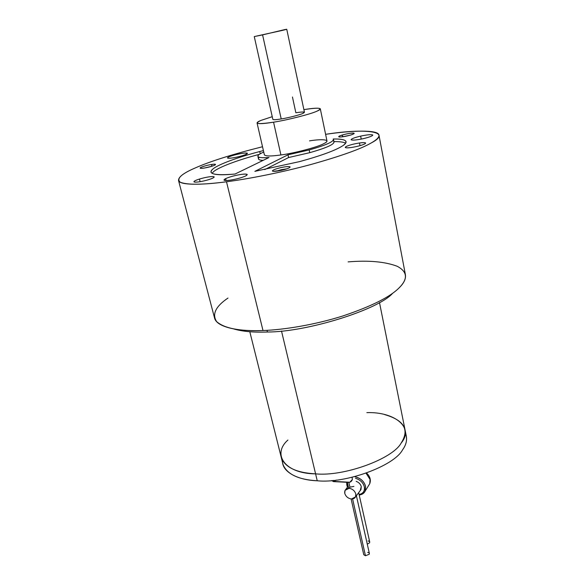 <?xml version="1.0" encoding="UTF-8"?>
<svg xmlns="http://www.w3.org/2000/svg" width="585" height="585" viewBox="0 0 585 585"><rect width="100%" height="100%" fill="white"/><g stroke="black" fill="none" stroke-linecap="round" stroke-linejoin="round"><path stroke-width="0.88" d="M352.104 477.309L352.36 479.546C351.673 481.323 350.503 482.267 348.85 482.384L349.925 487.151L348.85 482.384L349.815 482.245L352.36 479.546L352.104 477.309M367.658 552.386C369.157 552.635 369.654 553.271 369.172 554.295L365.464 555.735L363.775 554.734L365.464 555.735L352.601 498.961L365.464 555.735L369.172 554.295L369.362 553.395L356.397 495.744M333.421 481.601L331.724 480.526L333.421 481.601L333.143 480.402L333.421 481.601L336.324 480.073L333.421 481.601L348.85 482.384M257.071 123.04L264.398 154.908C265.751 156.305 271.257 156.319 280.91 154.959L273.561 122.185C263.842 123.764 258.343 124.049 257.071 123.04C256.954 122.389 258.292 121.497 261.064 120.378L272.244 116.686L261.064 120.378C253.422 123.91 257.583 124.51 273.561 122.185L280.91 154.959C270.796 156.378 265.276 156.305 264.361 154.725M254.263 36.577L272.851 119.398C273.509 119.903 276.295 119.757 281.209 118.952L262.585 34.888L254.263 36.577L282.043 30.478C287.133 29.25 288.039 28.957 284.771 29.594L262.585 34.888L281.209 118.952C287.93 117.929 299.834 114.894 302.774 113.468L304.456 112.276L286.752 29.265M178.586 180.699L214.658 318.437C217.218 327.125 237.941 331.695 262.994 330.525L226.497 181.774C200.633 185.284 180.048 185.138 178.586 180.699C178.052 177.233 183.478 173.036 194.863 168.114C210.11 161.35 232.662 154.221 262.519 146.74C232.662 154.221 210.11 161.35 194.863 168.114C181.16 174.052 176.268 178.754 180.202 182.206C187.149 185.021 202.578 184.875 226.497 181.774C248.442 178.937 280.997 172.582 310.474 164.626C340.77 156.144 361.003 148.926 371.183 142.974C393.5 131.362 365.749 127.976 325.604 134.331C352.411 130.338 377.83 129.636 378.926 134.908C379.424 137.087 376.842 139.778 371.183 142.974C361.003 148.926 340.77 156.144 310.474 164.626C280.997 172.582 248.442 178.937 226.497 181.774L262.994 330.525C239.784 331.344 224.333 328.382 216.647 321.618C211.828 314.277 215.616 306.416 228.011 298.043M333.735 141.629C335.117 144.012 327.125 147.691 309.765 152.67L309.18 149.943L288.017 154.806L288.617 157.533L309.765 152.67L288.617 157.533L264.756 169.591L288.617 157.533L288.017 154.806L309.18 149.943C326.562 144.978 334.561 141.329 333.194 139.003C345.457 138.835 348.857 140.941 343.395 145.329C336.521 150.031 321.984 155.442 299.783 161.562L254.87 171.354L299.783 161.562C321.984 155.442 336.521 150.031 343.395 145.329C345.479 143.822 346.357 142.55 346.027 141.512C345.099 139.676 340.821 138.835 333.194 139.003L333.501 139.405C333.296 141.914 325.187 145.424 309.18 149.943L309.765 152.67C325.757 148.137 333.845 144.597 334.042 142.045L333.538 139.596M260.237 153.782L259.718 151.544C238.402 157.058 218.132 164.48 212.977 168.948C211.339 170.25 210.702 171.383 211.075 172.356C212.618 174.827 220.611 175.39 235.038 174.037C214.593 175.719 207.244 174.023 212.977 168.948C218.132 164.48 238.402 157.058 259.718 151.544L263.404 150.586L259.718 151.544L260.237 153.782M212.026 173.314L213.642 171.61C218.71 167.142 238.409 159.822 259.404 154.323C238.409 159.822 218.71 167.142 213.642 171.61L212.026 173.314M267.016 330.328L267.425 332.009C307.074 332.112 379.146 309.436 392.725 293.165C379.146 309.436 307.074 332.112 267.425 332.009C253.89 332.551 242.695 331.541 233.832 328.975C242.695 331.541 253.89 332.551 267.425 332.009L267.016 330.328M204.472 168.027L211.521 166.352L211.967 164.407C207.799 165.08 204.253 166.016 201.32 167.193C199.975 167.8 199.748 168.18 200.655 168.341L203.646 168.158C199.982 168.59 199.207 168.268 201.32 167.193C204.253 166.016 207.799 165.08 211.967 164.407C215.631 163.961 216.443 164.268 214.402 165.328C211.47 166.528 207.887 167.471 203.646 168.158C207.887 167.471 211.47 166.528 214.402 165.328L215.295 164.838C215.997 164.151 214.892 164.005 211.967 164.407L211.521 166.352L204.472 168.027M341.874 135.128L343.11 136.693L350.196 135.186L342.993 136.736L341.874 135.128C345.932 133.95 349.537 133.27 352.689 133.08C349.537 133.27 345.932 133.95 341.874 135.128C338.964 136.064 338.057 136.671 339.168 136.97L340.075 137.007C337.772 136.927 338.371 136.298 341.874 135.128M351.007 134.945L353.881 133.775C354.503 133.278 354.101 133.044 352.689 133.08C355.058 133.146 354.503 133.76 351.007 134.945C346.876 136.144 343.234 136.832 340.075 137.007C343.234 136.832 346.876 136.144 351.007 134.945M290.123 166.937L289.787 167.464L290.123 166.937C289.787 167.873 286.928 168.992 281.56 170.301C285.326 169.431 288.025 168.524 289.655 167.559L290.123 166.937C289.312 166.272 286.255 166.491 280.954 167.595C286.255 166.491 289.312 166.272 290.123 166.937M272.91 171.266L272.383 170.937L273.246 171.317L281.56 170.301C276.149 171.42 273.093 171.632 272.383 170.937C272.829 169.986 275.681 168.875 280.954 167.595C275.681 168.875 272.829 169.986 272.383 170.937L272.91 171.266M359.483 142.981L360.009 145.665L359.483 142.981C364.843 142.316 366.627 142.616 364.85 143.881L365.654 143.032C365.12 142.491 363.066 142.469 359.483 142.981C353.654 143.917 349.201 145.109 346.123 146.55C349.201 145.109 353.654 143.917 359.483 142.981M351.314 147.5C357.289 146.542 361.801 145.336 364.85 143.881C361.801 145.336 357.289 146.542 351.314 147.5C345.932 148.151 344.207 147.829 346.123 146.55L345.245 147.435C345.757 147.968 347.775 147.998 351.314 147.5M200.121 181.694L199.441 179.047C195.829 180.18 193.986 181.101 193.913 181.811L194.98 182.162C198.366 182.169 202.958 181.328 208.765 179.632C202.958 181.328 198.366 182.169 194.98 182.162C192.831 181.781 194.315 180.743 199.441 179.047C205.116 177.394 209.642 176.56 213.042 176.538C215.331 176.875 213.905 177.906 208.765 179.632C212.333 178.505 214.139 177.591 214.198 176.897L213.042 176.538C209.642 176.56 205.116 177.394 199.441 179.047L200.121 181.694M246.439 154.199L246.153 152.985C242.629 153.124 238.117 153.979 232.611 155.544C229.269 156.561 227.558 157.372 227.463 157.972L228.691 158.279C226.366 158.045 227.675 157.131 232.611 155.544C238.117 153.979 242.629 153.124 246.153 152.985C248.603 153.182 247.36 154.082 242.417 155.69C236.779 157.299 232.201 158.162 228.691 158.279C232.201 158.162 236.779 157.299 242.417 155.69C245.707 154.681 247.389 153.884 247.47 153.292L246.153 152.985L246.439 154.199M360.638 136.115L361.223 139.098L360.638 136.115C367.131 134.747 371.146 134.36 372.696 134.952C371.146 134.36 367.131 134.747 360.638 136.115C354.634 137.541 351.446 138.747 351.088 139.727L351.139 139.808C351.139 138.872 354.305 137.636 360.638 136.115M363.219 138.682C369.237 137.241 372.418 136.042 372.777 135.069L372.696 134.952C372.857 135.866 369.698 137.109 363.219 138.682C356.565 140.071 352.536 140.444 351.139 139.808C352.536 140.444 356.565 140.071 363.219 138.682M226.117 180.538L225.642 178.615L223.953 180.07C224.464 180.626 226.336 180.685 229.569 180.26C236.077 179.251 241.451 177.811 245.7 175.939C241.451 177.811 236.077 179.251 229.569 180.26C223.916 180.86 222.607 180.312 225.642 178.615C229.89 176.765 235.185 175.354 241.517 174.367C247.162 173.738 248.559 174.264 245.7 175.939L247.258 174.542C246.724 173.979 244.815 173.921 241.517 174.367C235.185 175.354 229.89 176.765 225.642 178.615L226.117 180.538M405.222 433.054C407.643 438.516 406.736 444.147 402.502 449.945C394.1 465.901 345.53 483.81 317.238 480.775C298.686 479.722 287.308 474.398 283.111 464.797L281.458 458.194C285.626 467.656 297.005 472.877 315.586 473.857L281.502 331.015L315.586 473.857C295.93 472.76 284.449 467.093 281.129 456.856C284.442 467.093 295.93 472.76 315.586 473.857C297.005 472.877 285.626 467.656 281.458 458.194L249.817 331.746M405.098 430.165L406.231 435.788C407.204 440.483 405.961 445.2 402.502 449.945C394.1 465.901 345.53 483.81 317.238 480.775L315.586 473.857L317.238 480.775C297.692 480.175 281.663 471.737 282.548 460.702M366.861 412.637C394.29 411.635 414.677 427.291 401.113 443.123C404.593 438.421 405.858 433.763 404.893 429.127C405.858 433.763 404.593 438.421 401.113 443.123C392.652 458.911 343.921 476.768 315.586 473.857L315.586 473.857C343.921 476.768 392.652 458.911 401.113 443.123C392.652 458.911 343.921 476.768 315.586 473.857C343.921 476.768 392.652 458.911 401.113 443.123C409.69 429.734 404.176 420.22 384.572 414.575C404.176 420.22 409.69 429.734 401.113 443.123C392.652 458.911 343.921 476.768 315.586 473.857C295.93 472.76 284.442 467.093 281.129 456.856M287.93 440.022C271.762 454.289 284.807 473.674 315.586 473.857C343.921 476.768 392.652 458.911 401.113 443.123M254.87 171.354L288.017 154.806L254.87 171.354M263.74 152.027C260.888 153.299 259.067 154.374 258.285 155.266C256.661 157.365 260.237 158.111 269.005 157.519L235.038 174.037L269.005 157.519C262.277 158.016 258.577 157.657 257.905 156.444L258.285 155.266C259.067 154.374 260.888 153.299 263.74 152.027M309.509 140.868C323.498 138.579 331.849 139.903 323.929 143.574C318.437 146.872 294.43 153.248 280.91 154.959C294.43 153.248 318.437 146.872 323.929 143.574C326.101 142.477 327.103 141.555 326.949 140.809L320.302 108.788C320.426 109.358 319.373 110.119 317.15 111.084C311.483 113.921 287.162 120.137 273.561 122.185C287.162 120.137 311.483 113.921 317.15 111.084C323.454 107.837 319.037 107.347 303.886 109.622C313.516 108.057 318.986 107.779 320.302 108.788M286.804 168.838L281.414 169.657L276.193 171.229L281.414 169.657L286.804 168.838M345.647 143.201C343.68 142.067 339.775 141.541 333.955 141.629C339.775 141.541 343.68 142.067 345.647 143.201M258.46 158.842L258.511 159.069C258.819 159.815 260.354 160.253 263.111 160.385C259.053 160.151 257.649 159.31 258.892 157.877M348.112 261.89C368.587 260.193 384.937 261.649 397.171 266.263C407.482 271.696 408.125 278.906 399.094 287.886C390.078 296.997 371.38 306.343 342.993 315.922C315.322 324.69 284.288 329.786 262.994 330.525C284.288 329.786 315.322 324.69 342.993 315.922C371.38 306.343 390.078 296.997 399.094 287.886C404.125 283.038 406.202 278.482 405.317 274.226L378.926 134.908M292.449 97L295.856 112.759C303.805 111.545 306.109 111.779 302.774 113.468C299.834 114.894 287.93 117.929 281.209 118.952C276.069 119.786 273.275 119.918 272.837 119.333M368.023 540.986C369.508 541.22 370.012 541.834 369.53 542.836L367.278 544.152L369.53 542.836L369.72 541.966L358.685 492.643M368.74 485.323L369.757 483.685L370.049 479.429L366.071 473.236L370.049 479.429L369.757 483.685L368.74 485.323M363.95 492.877L365.34 490.749L365.588 486.296C364.075 481.279 360.594 478.113 355.146 476.804C360.594 478.113 364.075 481.279 365.588 486.296L365.289 490.859L369.757 483.685C371.117 479.905 370.064 476.365 366.583 473.053M346.832 485.345L346.693 482.274M355.154 476.841C360.587 478.164 364.06 481.323 365.566 486.325L365.12 491.224L363.387 493.389L365.12 491.224L365.566 486.325C364.06 481.323 360.587 478.164 355.154 476.841M347.629 486.983L347.344 482.369L347.629 486.983M360.214 490.574L360.996 489.513L361.259 486.632C360.609 484.168 358.905 482.398 356.155 481.323C358.905 482.398 360.609 484.168 361.259 486.632L360.214 490.574M353.903 486.406L349.925 487.151L349.048 488.307C352.462 488.841 354.722 490.735 355.812 493.989L355.548 496.892L351.475 499.005C348.082 498.464 345.845 496.577 344.755 493.352L345.033 490.384L349.048 488.307L349.925 487.151L353.903 486.406M355.483 478.303C360.155 479.722 363.102 482.552 364.309 486.793C364.96 490.99 363.226 493.557 359.102 494.493C363.226 493.557 364.96 490.99 364.309 486.793C363.102 482.552 360.155 479.722 355.483 478.303M351.475 499.005C354.729 498.866 356.17 497.191 355.812 493.989C354.722 490.735 352.462 488.841 349.048 488.307C345.801 488.482 344.375 490.164 344.755 493.352C345.845 496.577 348.082 498.464 351.475 499.005M334.408 481.462L349.815 482.245M379.482 302.518L404.893 429.127M257.905 156.444L258.511 159.069M363.775 554.734L351.11 498.976M348.689 488.299L347.329 482.303M359.212 494.983C362.005 494.683 363.98 493.426 365.12 491.224L365.34 490.749M346.642 482.267L347.329 487.371M360.996 489.513L355.548 496.892M345.852 489.316L348.214 486.215"/></g></svg>
